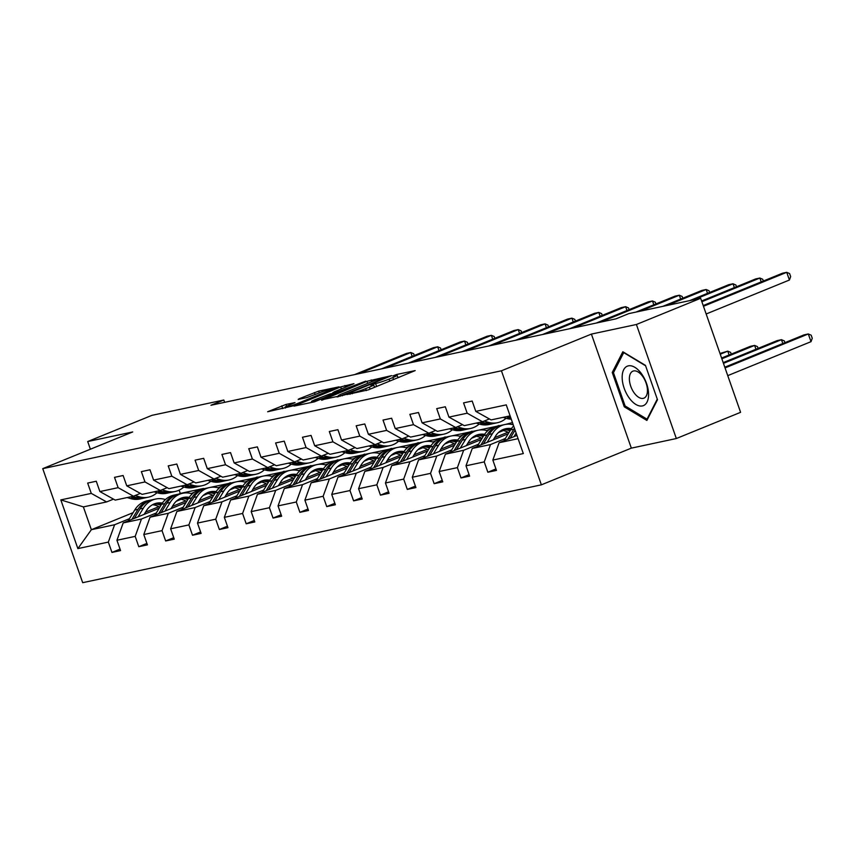 <?xml version="1.0" encoding="UTF-8"?>
<svg xmlns="http://www.w3.org/2000/svg" width="855" height="855" viewBox="0 0 855 855"><rect width="100%" height="100%" fill="white"/><g stroke="black" fill="none" stroke-linecap="round" stroke-linejoin="round"><path stroke-width="1.28" d="M346.852 394.583L368.43 389.827L415.188 370.6L396.72 374.469L392.83 375.933L395.512 375.409A10.292 0.823 -19.3 0 1 397.158 375.302A10.292 0.823 -19.3 0 1 392.851 377.547L389.068 379.096A10.292 0.823 -19.3 0 1 375.591 383.542L370.311 385.007L372.053 384.985A10.292 0.823 -19.3 0 1 373.688 384.878A10.292 0.823 -19.3 0 1 369.392 387.123L365.598 388.662A10.292 0.823 -19.3 0 1 352.121 393.108L346.852 394.583M285.955 404.458L267.658 411.747L292.325 406.061L339.082 386.845L318.626 391.13L299.026 398.793L298.192 399.467L306.731 397.639L318.573 393.14A8.603 0.695 -19.3 0 1 326.813 390.233A8.603 0.695 -19.3 0 1 331.206 389.335A8.603 0.695 -19.3 0 1 327.615 391.216L297.711 403.41A8.603 0.695 -19.3 0 1 289.471 406.317A8.603 0.695 -19.3 0 1 285.078 407.215A8.603 0.695 -19.3 0 1 288.68 405.334L295.007 402.598L285.955 404.458L286.585 406.243M132.707 431.946L87.702 441.543L151.955 415.338L223.818 400.012L210.961 405.249L615.953 318.851L628.799 313.614L700.662 298.288L636.409 324.494L591.404 334.091L501.436 370.792L42.75 468.647L132.707 431.946M321.544 399.83L344.864 394.86L391.622 375.634L366.955 381.309L321.704 400.29M314.384 401.85L293.928 406.136L340.685 386.909L353.949 383.671L334.187 391.879L333.354 392.552L339.007 391.344L365.705 381.138L314.384 401.85M87.702 441.543L90.384 449.217M591.404 334.091L631.332 448.138L676.337 438.53L636.409 324.494M676.337 438.53L740.601 412.324L700.662 298.288M113.48 499.138L106.608 501.938L83.373 506.897L60.823 499.897L91.282 493.399L87.67 483.075L96.273 481.237L99.885 491.561L118.129 487.671L114.517 477.347L123.12 475.508L126.743 485.832L144.987 481.942L141.364 471.618L149.978 469.78L153.59 480.104L171.834 476.214L168.221 465.89L176.825 464.051L180.437 474.375L198.681 470.485L195.068 460.161L203.672 458.323L207.284 468.647L225.538 464.757L221.915 454.433L230.519 452.594L234.142 462.929L252.385 459.028L248.773 448.704L257.376 446.876L260.989 457.201L279.232 453.3L275.62 442.976L284.223 441.148L287.836 451.472L306.079 447.571L302.467 437.247L311.07 435.419L314.693 445.744L332.937 441.853L329.314 431.519L337.928 429.691L341.54 440.015L359.784 436.125L356.172 425.801L364.775 423.962L368.387 434.287L386.631 430.396L383.019 420.072L391.622 418.234L395.245 428.558L413.489 424.668L409.866 414.344L418.48 412.505L422.092 422.83L440.336 418.939L436.723 408.615L445.327 406.777L448.939 417.101L467.183 413.211L463.57 402.887L472.174 401.048L475.786 411.373L506.256 404.875L523.313 453.567L492.843 460.076L496.456 470.4L487.852 472.227L484.24 461.903L465.996 465.793L469.609 476.128L461.005 477.956L457.393 467.632L439.149 471.522L442.762 481.846L434.158 483.684L430.535 473.36L412.292 477.25L415.915 487.574L407.301 489.413L403.688 479.089L385.445 482.979L389.057 493.303L380.454 495.141L376.841 484.817L358.598 488.707L362.21 499.031L353.607 500.87L349.984 490.546L331.74 494.436L335.363 504.76L326.749 506.598L323.137 496.274L304.893 500.164L308.505 510.488L299.902 512.327L296.29 502.003L278.046 505.893L281.658 516.217L273.055 518.055L269.432 507.731L251.188 511.621L254.811 521.945L246.197 523.784L242.585 513.46L224.341 517.35L227.954 527.674L219.35 529.512L215.738 519.188L197.494 523.078L201.107 533.402L192.503 535.241L188.891 524.917L170.637 528.807L174.26 539.131L165.656 540.969L162.033 530.645L143.79 534.535L147.413 544.859L138.799 546.698L135.186 536.374L116.943 540.264L120.555 550.588L111.952 552.426L108.339 542.091L77.869 548.6L60.823 499.897M106.608 501.938L91.282 493.399M501.436 370.792L541.375 484.828L82.689 582.683L42.75 468.647M156.326 512.957L141.449 519.017L123.206 522.907L159.18 508.233M176.258 501.276L181.153 499.277M210.255 487.403L230.487 483.064M172.368 506.406L185.727 500.955M218.014 487.788L221.189 486.495M228.584 483.47L230.38 482.744M123.206 522.907L116.943 540.264M141.449 519.017L135.186 536.374M140.327 493.41L133.466 496.21L115.211 500.1L99.885 491.561M133.466 496.21L118.129 487.671M183.173 507.229L168.296 513.289L150.053 517.19L186.037 502.505M203.105 495.547L208 493.549M237.102 481.675L257.344 477.336M199.226 500.677L212.574 495.227M244.872 482.06L248.036 480.767M255.442 477.742L257.227 477.015M150.053 517.19L143.79 534.535M168.296 513.289L162.033 530.645M167.185 487.681L160.312 490.481L142.069 494.372L126.743 485.832M160.312 490.481L144.987 481.942M210.02 501.5L195.143 507.56L176.9 511.461L212.884 496.776M229.963 489.819L234.847 487.82M263.949 475.946L284.191 471.618M226.073 494.949L239.432 489.498M271.719 476.331L274.882 475.038M282.289 472.013L284.074 471.287M176.9 511.461L170.637 528.807M195.143 507.56L188.891 524.917M194.032 481.953L187.16 484.753L168.916 488.654L153.59 480.104M187.16 484.753L171.834 476.214M236.878 495.772L222.001 501.832L203.757 505.733L239.731 491.048M256.81 484.09L261.694 482.092M290.807 470.218L311.038 465.89M252.92 489.22L266.279 483.77M298.566 470.603L301.74 469.31M309.136 466.296L310.931 465.558M203.757 505.733L197.494 523.078M222.001 501.832L215.738 519.188M220.879 476.224L214.007 479.024L195.763 482.925L180.437 474.375M214.007 479.024L198.681 470.485M263.725 490.043L248.848 496.114L230.604 500.004L266.589 485.319M283.657 478.362L288.552 476.363M317.654 464.489L337.896 460.161M279.767 483.492L293.126 478.052M325.413 464.874L328.587 463.581M335.994 460.567L337.778 459.83M230.604 500.004L224.341 517.35M248.848 496.114L242.585 513.46M247.736 470.496L240.864 473.307L222.621 477.197L207.284 468.647M240.864 473.307L225.538 464.757M290.572 484.315L275.695 490.385L257.451 494.276L293.436 479.591M310.504 472.633L315.399 470.635M344.501 458.761L364.743 454.433M306.624 477.763L319.973 472.323M352.271 459.146L355.434 457.853M362.841 454.839L364.625 454.101M257.451 494.276L251.188 511.621M275.695 490.385L269.432 507.731M274.583 464.767L267.711 467.578L249.468 471.468L234.142 462.929M267.711 467.578L252.385 459.028M317.429 478.586L302.552 484.657L284.309 488.547L320.283 473.873M337.362 466.905L342.246 464.906M371.359 453.032L391.59 448.704M333.471 472.035L346.831 466.595M379.118 453.417L382.281 452.124M389.688 449.11L391.483 448.373M284.309 488.547L278.046 505.893M302.552 484.657L296.29 502.003M301.43 459.039L294.558 461.85L276.315 465.74L260.989 457.201M294.558 461.85L279.232 453.3M344.276 472.858L329.399 478.928L311.156 482.819L347.141 468.145M364.209 461.176L369.104 459.178M398.206 447.304L418.437 442.976M360.318 466.306L373.678 460.866M405.965 447.689L409.139 446.396M416.545 443.382L418.33 442.655M311.156 482.819L304.893 500.164M329.399 478.928L323.137 496.274M328.288 453.31L321.416 456.121L303.172 460.011L287.836 451.472M321.416 456.121L306.079 447.571M371.123 467.129L356.246 473.2L338.003 477.09L373.988 462.416M391.056 455.448L395.951 453.449M425.053 441.575L445.295 437.247M387.176 460.589L400.525 455.138M432.822 441.96L435.986 440.667M443.392 437.653L445.177 436.926M338.003 477.09L331.74 494.436M356.246 473.2L349.984 490.546M355.135 447.582L348.263 450.393L330.019 454.283L314.693 445.744M348.263 450.393L332.937 441.853M397.981 461.401L383.104 467.471L364.85 471.362L400.835 456.688M417.913 449.719L422.798 447.721M451.91 435.858L472.142 431.519M414.023 454.86L427.382 449.409M459.669 436.232L462.833 434.939M470.239 431.925L472.024 431.198M364.85 471.362L358.598 488.707M383.104 467.471L376.841 484.817M381.982 441.864L375.11 444.664L356.866 448.554L341.54 440.015M375.11 444.664L359.784 436.125M424.828 455.672L409.951 461.743L391.708 465.633L427.682 450.959M444.76 443.991L449.655 441.992M478.757 430.129L498.989 425.79M440.87 449.132L454.229 443.681M486.516 430.503L489.691 429.221M497.086 426.196L498.882 425.469M391.708 465.633L385.445 482.979M409.951 461.743L403.688 479.089M408.829 436.136L401.968 438.936L383.713 442.826L368.387 434.287M401.968 438.936L386.631 430.396M451.675 449.944L436.798 456.014L418.555 459.905L454.539 445.231M471.607 438.262L476.502 436.264M505.604 424.401L512.455 422.573M467.728 443.403L481.076 437.952M418.555 459.905L412.292 477.25M436.798 456.014L430.535 473.36M435.687 430.407L428.815 433.207L410.571 437.097L395.245 428.558M428.815 433.207L413.489 424.668M478.522 444.215L463.645 450.286L445.402 454.176L481.386 439.502M498.465 432.534L503.349 430.546M494.575 437.675L507.934 432.224M445.402 454.176L439.149 471.522M463.645 450.286L457.393 467.632M462.534 424.679L455.662 427.479L437.418 431.369L422.092 422.83M455.662 427.479L440.336 418.939M505.38 438.487L490.503 444.557L472.259 448.448L508.233 433.774M472.259 448.448L465.996 465.793M490.503 444.557L484.24 461.903M489.381 418.95L482.509 421.75L464.265 425.64L448.939 417.101M482.509 421.75L467.183 413.211M518.087 438.668L499.106 442.719L516.954 435.441M499.106 442.719L492.843 460.076M631.332 448.138L541.375 484.828M224.63 402.331L223.818 400.012M83.373 506.897L91.357 529.705L114.602 524.746L129.468 518.675M179.144 490.15L180.287 493.431L178.342 494.222A25.062 21.14 78 0 0 177.295 494.414A25.062 21.14 78 0 0 164.833 503.616L158.752 513.631M133.113 512.669L91.357 529.705L77.869 548.6M510.104 415.861L491.123 419.912L475.786 411.373M145.521 512.134L158.88 506.684M191.167 493.517L194.331 492.224M201.737 489.199L203.64 488.793M180.287 493.431L203.522 488.472M114.602 524.746L108.339 542.091M495.943 468.925L487.852 472.227M469.096 474.653L461.005 477.956M442.249 480.382L434.158 483.684M415.402 486.11L407.301 489.413M388.544 491.839L380.454 495.141M361.697 497.567L353.607 500.87M334.85 503.296L326.749 506.598M307.992 509.024L299.902 512.327M281.145 514.753L273.055 518.055M254.298 520.481L246.197 523.784M227.441 526.21L219.35 529.512M200.594 531.938L192.503 535.241M173.747 537.667L165.656 540.969M146.889 543.395L138.799 546.698M120.042 549.124L111.952 552.426M624.268 406.82L646.882 420.446L657.484 399.734L645.461 365.384L622.835 351.758L612.233 372.47L624.268 406.82L625.614 406.264M375.879 386.791L374.469 387.091M399.338 377.226L397.928 377.525M338.452 396.453L337.127 396.998M342.321 395.202L385.135 377.974L383.264 378.028A10.292 0.823 -19.3 0 0 369.788 382.474L342.545 393.589A10.292 0.823 -19.3 0 0 338.238 395.833A10.292 0.823 -19.3 0 0 339.873 395.726L342.502 395.715M310.857 402.598L311.712 402.256M315.068 399.68A8.603 0.695 -19.3 0 0 311.477 401.561A8.603 0.695 -19.3 0 0 315.869 400.664A8.603 0.695 -19.3 0 0 324.109 397.746L335.994 392.755L329.816 393.995L315.068 399.68M613.911 371.786L612.233 372.47M513.983 436.649L516.142 433.1M504.023 440.71L510.617 429.851A25.062 21.14 -102 0 1 513.631 425.94M727.744 375.634L811.01 341.669L808.306 333.963L804.01 334.882L724.794 367.19M514.454 428.27A25.062 21.14 78 0 0 513.887 429.146L507.806 439.171M510.2 438.198L515.095 430.118M725.051 367.928L808.306 333.963L811.171 335.181L812.25 338.27L811.01 341.669M503.061 417.368L506.62 418.426A25.062 21.14 78 0 0 511.269 419.196M506.331 416.674L509.89 417.721A25.062 21.14 78 0 0 510.852 417.988M706.166 313.988L789.422 280.023L786.728 272.318L703.462 306.282M789.422 280.023L790.661 276.625L789.582 273.547L786.728 272.318L782.421 273.237L703.205 305.556M510.446 416.834L508.394 416.225M493.228 439.898L495.376 436.339A20.809 17.549 -102 0 1 505.722 428.708A20.809 17.549 -102 0 1 511.429 428.601M487.136 442.377L492.373 433.742A25.062 21.14 -102 0 1 504.835 424.54A25.062 21.14 -102 0 1 513.214 424.743M477.176 446.438L483.77 435.58A25.062 21.14 -102 0 1 496.231 426.378L499.502 425.683A25.062 21.14 78 0 0 487.04 434.874L480.959 444.899M501.554 430.279A20.809 17.549 -102 0 1 508.853 432.758M483.353 443.927L489.103 434.436A25.062 21.14 -102 0 1 501.564 425.245L504.835 424.54M510.574 429.915A20.809 17.549 78 0 0 504.108 429.146M500.538 425.491A25.062 21.14 78 0 0 499.502 425.683M503.103 429.531A20.809 17.549 -102 0 1 509.965 430.92M723.448 363.354L781.459 339.692L777.163 340.611L723.191 362.616M782.806 343.528L781.459 339.692L784.324 340.91L784.933 342.663M466.37 445.626L468.529 442.067A20.809 17.549 -102 0 1 478.875 434.436A20.809 17.549 -102 0 1 484.582 434.329M460.279 448.106L465.526 439.47A25.062 21.14 -102 0 1 477.988 430.268A25.062 21.14 -102 0 1 487.639 430.845M450.329 452.167L456.912 441.308A25.062 21.14 -102 0 1 469.374 432.106L472.644 431.412A25.062 21.14 78 0 0 460.182 440.603L454.112 450.628M474.707 436.007A20.809 17.549 -102 0 1 482.006 438.487M456.495 449.655L462.256 440.165A25.062 21.14 -102 0 1 474.717 430.973L477.988 430.268M483.727 435.644A20.809 17.549 78 0 0 477.261 434.874M473.691 431.219A25.062 21.14 78 0 0 472.644 431.412M476.256 435.248A20.809 17.549 -102 0 1 483.118 436.649M721.844 358.779L754.612 345.42L750.305 346.339L721.588 358.053M755.959 349.257L754.612 345.42L757.466 346.638L758.086 348.391M476.214 423.097L479.762 424.155A25.062 21.14 78 0 0 488.878 424.55L492.149 423.845A25.062 21.14 78 0 0 493.175 423.599M484.187 421.066L488.376 422.317A25.062 21.14 78 0 0 497.482 422.712A25.062 21.14 78 0 0 506.064 418.255M479.484 422.402L483.032 423.449A25.062 21.14 78 0 0 492.149 423.845M761.217 281.883L759.871 278.046L701.859 301.708M763.344 281.017L762.735 279.275L759.871 278.046L755.574 278.965L701.602 300.981M497.482 422.712L494.211 423.407A25.062 21.14 -102 0 1 485.106 423.011L481.547 421.953M449.367 428.825L452.915 429.873A25.062 21.14 78 0 0 462.021 430.279L465.291 429.573A25.062 21.14 78 0 0 466.328 429.328M457.329 426.795L461.518 428.045A25.062 21.14 78 0 0 470.635 428.441A25.062 21.14 78 0 0 479.206 423.984M452.637 428.12L456.185 429.178A25.062 21.14 78 0 0 465.291 429.573M734.37 287.611L733.024 283.774L693.95 299.72M736.497 286.746L735.888 285.004L733.024 283.774L728.717 284.694L689.643 300.629M470.635 428.441L467.364 429.135A25.062 21.14 -102 0 1 458.248 428.74L454.7 427.682M648.571 393.845A21.3 11.307 -112.2 0 0 634.891 367.351A21.3 11.307 -112.2 0 0 622.173 377.942A21.3 11.307 -112.2 0 0 635.853 404.436A21.3 11.307 -112.2 0 0 648.571 393.845M647.449 390.094A14.578 7.748 -112.2 0 0 642.265 375.869A14.578 7.748 -112.2 0 0 632.914 371.156A14.578 7.748 -112.2 0 0 629.376 379.214A14.578 7.748 -112.2 0 0 634.57 393.439A14.578 7.748 -112.2 0 0 643.922 398.152A14.578 7.748 -112.2 0 0 647.449 390.094M657.271 399.135L647.032 419.164L625.112 405.965L613.452 372.684L623.723 352.613L645.6 365.801M647.673 418.907L647.032 419.164M439.523 451.355L441.682 447.796A20.809 17.549 -102 0 1 452.017 440.165A20.809 17.549 -102 0 1 457.724 440.058M433.432 453.834L438.668 445.199A25.062 21.14 -102 0 1 451.13 435.997A25.062 21.14 -102 0 1 460.792 436.574M423.482 457.895L430.065 447.037A25.062 21.14 -102 0 1 442.527 437.835L445.797 437.14A25.062 21.14 78 0 0 433.335 446.331L427.265 456.356M447.86 441.736A20.809 17.549 -102 0 1 455.149 444.215M429.648 455.384L435.398 445.893A25.062 21.14 -102 0 1 447.86 436.702L451.13 435.997M456.88 441.372A20.809 17.549 78 0 0 450.403 440.603M446.834 436.948A25.062 21.14 78 0 0 445.797 437.14M449.409 440.977A20.809 17.549 -102 0 1 456.271 442.377M720.252 354.216L727.765 351.149L719.995 353.478M729.101 354.985L727.765 351.149L730.619 352.367L731.228 354.12M422.509 434.554L426.068 435.601A25.062 21.14 78 0 0 435.174 436.007L438.444 435.302A25.062 21.14 78 0 0 439.47 435.056M430.482 432.523L434.671 433.774A25.062 21.14 78 0 0 443.777 434.169A25.062 21.14 78 0 0 452.359 429.712M425.779 433.848L429.338 434.906A25.062 21.14 78 0 0 438.444 435.302M707.513 293.34L706.177 289.503L667.103 305.449M709.65 292.474L709.03 290.732L706.177 289.503L701.87 290.422L662.796 306.357M443.777 434.169L440.507 434.864A25.062 21.14 -102 0 1 431.401 434.468L427.842 433.41M412.676 457.083L414.825 453.524A20.809 17.549 -102 0 1 425.17 445.893A20.809 17.549 -102 0 1 430.877 445.786M406.585 459.563L411.821 450.927A25.062 21.14 -102 0 1 424.283 441.725A25.062 21.14 -102 0 1 433.945 442.291M396.624 463.624L403.218 452.765A25.062 21.14 -102 0 1 415.68 443.563L418.95 442.869A25.062 21.14 78 0 0 406.488 452.06L400.407 462.085M421.002 447.464A20.809 17.549 -102 0 1 428.302 449.944M402.801 461.112L408.551 451.622A25.062 21.14 -102 0 1 421.013 442.43L424.283 441.725M430.022 447.101A20.809 17.549 78 0 0 423.556 446.331M419.987 442.676A25.062 21.14 78 0 0 418.95 442.869M422.552 446.705A20.809 17.549 -102 0 1 429.413 448.106M395.662 440.282L399.21 441.33A25.062 21.14 78 0 0 408.327 441.736L411.597 441.03A25.062 21.14 78 0 0 412.623 440.785M403.635 438.252L407.824 439.502A25.062 21.14 78 0 0 416.93 439.898A25.062 21.14 78 0 0 425.512 435.441M398.932 439.577L402.481 440.635A25.062 21.14 78 0 0 411.597 441.03M680.666 299.068L679.319 295.232L640.245 311.167M682.792 298.203L682.183 296.461L679.319 295.232L675.023 296.151L635.949 312.086M416.93 439.898L413.66 440.592A25.062 21.14 -102 0 1 404.554 440.197L400.995 439.139M385.819 462.812L387.978 459.253A20.809 17.549 -102 0 1 398.323 451.622A20.809 17.549 -102 0 1 404.03 451.515M379.727 465.291L384.974 456.656A25.062 21.14 -102 0 1 397.436 447.454A25.062 21.14 -102 0 1 407.087 448.02M369.777 469.352L376.371 458.483A25.062 21.14 -102 0 1 388.822 449.292L392.092 448.597A25.062 21.14 78 0 0 379.641 457.788L373.56 467.813M394.155 453.193A20.809 17.549 -102 0 1 401.455 455.672M375.944 466.841L381.704 457.35A25.062 21.14 -102 0 1 394.166 448.148L397.436 447.454M403.175 452.829A20.809 17.549 78 0 0 396.709 452.06M393.14 448.405A25.062 21.14 78 0 0 392.092 448.597M395.705 452.434A20.809 17.549 -102 0 1 402.566 453.834M368.815 446.011L372.363 447.058A25.062 21.14 78 0 0 381.48 447.464L384.75 446.759A25.062 21.14 78 0 0 385.776 446.513M376.777 443.98L380.967 445.231A25.062 21.14 78 0 0 390.083 445.626A25.062 21.14 78 0 0 398.654 441.169M372.085 445.305L375.634 446.363A25.062 21.14 78 0 0 384.75 446.759M653.819 304.797L652.472 300.96L600.552 322.143M655.945 303.931L655.336 302.189L652.472 300.96L648.165 301.879L596.245 323.062M390.083 445.626L386.813 446.321A25.062 21.14 -102 0 1 377.696 445.925L374.148 444.867M358.972 468.54L361.131 464.981A20.809 17.549 -102 0 1 371.465 457.35A20.809 17.549 -102 0 1 377.173 457.243M352.88 471.02L358.117 462.384A25.062 21.14 -102 0 1 370.578 453.182A25.062 21.14 -102 0 1 380.24 453.749M342.93 475.081L349.513 464.212A25.062 21.14 -102 0 1 361.975 455.02L365.245 454.326A25.062 21.14 78 0 0 352.784 463.517L346.713 473.542M367.308 458.921A20.809 17.549 -102 0 1 374.608 461.401M349.096 472.569L354.846 463.079A25.062 21.14 -102 0 1 367.308 453.877L370.578 453.182M376.328 458.558A20.809 17.549 78 0 0 369.852 457.788M366.282 454.133A25.062 21.14 78 0 0 365.245 454.326M368.858 458.162A20.809 17.549 -102 0 1 375.719 459.563M341.957 451.739L345.516 452.787A25.062 21.14 78 0 0 354.622 453.182L357.892 452.487A25.062 21.14 78 0 0 358.918 452.242M349.93 449.709L354.12 450.948A25.062 21.14 78 0 0 363.236 451.355A25.062 21.14 78 0 0 371.807 446.898M345.228 451.034L348.787 452.092A25.062 21.14 78 0 0 357.892 452.487M626.971 310.525L625.625 306.688L573.694 327.871M629.098 309.66L628.478 307.907L625.625 306.688L621.318 307.608L569.398 328.79M363.236 451.355L359.966 452.049A25.062 21.14 -102 0 1 350.849 451.654L347.301 450.596M332.125 474.269L334.273 470.71A20.809 17.549 -102 0 1 344.618 463.079A20.809 17.549 -102 0 1 350.326 462.972M326.033 476.748L331.27 468.113A25.062 21.14 -102 0 1 343.731 458.911A25.062 21.14 -102 0 1 353.393 459.477M316.072 480.809L322.666 469.94A25.062 21.14 -102 0 1 335.128 460.749L338.398 460.054A25.062 21.14 78 0 0 325.937 469.245L319.856 479.27M340.461 464.639A20.809 17.549 -102 0 1 347.75 467.129M322.25 478.287L327.999 468.807A25.062 21.14 -102 0 1 340.461 459.605L343.731 458.911M349.471 464.286A20.809 17.549 78 0 0 343.005 463.517M339.435 459.862A25.062 21.14 78 0 0 338.398 460.054M342.011 463.891A20.809 17.549 -102 0 1 348.861 465.291M315.11 457.457L318.669 458.515A25.062 21.14 78 0 0 327.775 458.911L331.045 458.216A25.062 21.14 78 0 0 332.071 457.97M323.083 455.437L327.273 456.677A25.062 21.14 78 0 0 336.378 457.083A25.062 21.14 78 0 0 344.96 452.626M318.381 456.762L321.94 457.82A25.062 21.14 78 0 0 331.045 458.216M600.114 316.254L598.767 312.417L546.847 333.6M602.241 315.388L601.631 313.635L598.767 312.417L594.471 313.336L542.54 334.519M336.378 457.083L333.108 457.778A25.062 21.14 -102 0 1 324.002 457.382L320.443 456.324M305.267 479.997L307.426 476.438A20.809 17.549 -102 0 1 317.771 468.807A20.809 17.549 -102 0 1 323.479 468.7M299.186 482.477L304.423 473.841A25.062 21.14 -102 0 1 316.884 464.639A25.062 21.14 -102 0 1 326.535 465.206M289.225 486.538L295.819 475.669A25.062 21.14 -102 0 1 308.281 466.477L311.551 465.783A25.062 21.14 78 0 0 299.09 474.974L293.009 484.999M313.603 470.368A20.809 17.549 -102 0 1 320.903 472.847M295.402 484.016L301.152 474.536A25.062 21.14 -102 0 1 313.614 465.334L316.884 464.639M322.624 470.015A20.809 17.549 78 0 0 316.158 469.245M312.588 465.59A25.062 21.14 78 0 0 311.551 465.783M315.153 469.619A20.809 17.549 -102 0 1 322.014 471.02M288.263 463.186L291.812 464.244A25.062 21.14 78 0 0 300.928 464.639L304.198 463.944A25.062 21.14 78 0 0 305.224 463.699M296.225 461.166L300.415 462.405A25.062 21.14 78 0 0 309.531 462.812A25.062 21.14 78 0 0 318.113 458.355M291.534 462.491L295.082 463.549A25.062 21.14 78 0 0 304.198 463.944M573.267 321.982L571.92 318.146L520 339.328M575.394 321.117L574.784 319.364L571.92 318.146L567.624 319.065L515.693 340.247M309.531 462.812L306.261 463.506A25.062 21.14 -102 0 1 297.145 463.111L293.596 462.053M278.42 485.715L280.579 482.167A20.809 17.549 -102 0 1 290.924 474.536A20.809 17.549 -102 0 1 296.632 474.429M272.328 488.205L277.576 479.559A25.062 21.14 -102 0 1 290.027 470.368A25.062 21.14 -102 0 1 299.688 470.934M262.378 492.266L268.962 481.397A25.062 21.14 -102 0 1 281.423 472.206L284.694 471.5A25.062 21.14 78 0 0 272.232 480.702L266.161 490.727M286.756 476.096A20.809 17.549 -102 0 1 294.056 478.576M268.545 489.744L274.305 480.264A25.062 21.14 -102 0 1 286.756 471.062L290.027 470.368M295.777 475.743A20.809 17.549 78 0 0 289.3 474.974M285.73 471.319A25.062 21.14 78 0 0 284.694 471.5M288.306 475.348A20.809 17.549 -102 0 1 295.167 476.748M261.406 468.914L264.964 469.972A25.062 21.14 78 0 0 274.07 470.368L277.341 469.673A25.062 21.14 78 0 0 278.367 469.427M269.378 466.894L273.568 468.134A25.062 21.14 78 0 0 282.684 468.54A25.062 21.14 78 0 0 291.256 464.083M264.676 468.219L268.235 469.277A25.062 21.14 78 0 0 277.341 469.673M546.42 327.711L545.073 323.874L493.143 345.057M548.547 326.845L547.927 325.092L545.073 323.874L540.766 324.793L488.846 345.976M282.684 468.54L279.414 469.235A25.062 21.14 -102 0 1 270.298 468.839L266.749 467.781M251.573 491.443L253.732 487.895A20.809 17.549 -102 0 1 264.067 480.264A20.809 17.549 -102 0 1 269.774 480.157M245.481 493.934L250.718 485.287A25.062 21.14 -102 0 1 263.18 476.096A25.062 21.14 -102 0 1 272.841 476.663M235.52 497.995L242.115 487.126A25.062 21.14 -102 0 1 254.576 477.934L257.847 477.229A25.062 21.14 78 0 0 245.385 486.431L239.304 496.445M259.909 481.825A20.809 17.549 -102 0 1 267.198 484.304M241.698 495.473L247.448 485.993A25.062 21.14 -102 0 1 259.909 476.791L263.18 476.096M268.93 481.461A20.809 17.549 78 0 0 262.453 480.702M258.883 477.047A25.062 21.14 78 0 0 257.847 477.229M261.459 481.076A20.809 17.549 -102 0 1 268.31 482.477M234.559 474.643L238.118 475.701A25.062 21.14 78 0 0 247.223 476.096L250.494 475.401A25.062 21.14 78 0 0 251.52 475.145M242.531 472.623L246.721 473.862A25.062 21.14 78 0 0 255.827 474.258A25.062 21.14 78 0 0 264.409 469.812M237.829 473.948L241.388 475.006A25.062 21.14 78 0 0 250.494 475.401M519.562 333.439L518.226 329.603L466.296 350.785M521.689 332.574L521.08 330.821L518.226 329.603L513.919 330.522L461.989 351.694M255.827 474.258L252.556 474.963A25.062 21.14 -102 0 1 243.451 474.568L239.892 473.51M224.726 497.172L226.874 493.624A20.809 17.549 -102 0 1 237.22 485.993A20.809 17.549 -102 0 1 242.927 485.886M218.634 499.662L223.871 491.016A25.062 21.14 -102 0 1 236.333 481.825A25.062 21.14 -102 0 1 245.994 482.391M208.673 503.723L215.268 492.854A25.062 21.14 -102 0 1 227.729 483.663L231 482.957A25.062 21.14 78 0 0 218.538 492.159L212.457 502.174M233.052 487.553A20.809 17.549 -102 0 1 240.351 490.033M214.851 501.201L220.601 491.721A25.062 21.14 -102 0 1 233.062 482.519L236.333 481.825M242.072 487.19A20.809 17.549 78 0 0 235.606 486.431M232.036 482.776A25.062 21.14 78 0 0 231 482.957M234.601 486.805A20.809 17.549 -102 0 1 241.463 488.205M207.712 480.371L211.26 481.429A25.062 21.14 78 0 0 220.376 481.825L223.647 481.13A25.062 21.14 78 0 0 224.673 480.873M215.684 478.351L219.874 479.591A25.062 21.14 78 0 0 228.98 479.986A25.062 21.14 78 0 0 237.562 475.54M210.982 479.676L214.53 480.734A25.062 21.14 78 0 0 223.647 481.13M492.715 339.168L491.369 335.331L439.449 356.514M494.842 338.302L494.233 336.549L491.369 335.331L487.072 336.25L435.142 357.422M228.98 479.986L225.709 480.692A25.062 21.14 -102 0 1 216.604 480.286L213.045 479.238M197.868 502.9L200.027 499.352A20.809 17.549 -102 0 1 210.373 491.721A20.809 17.549 -102 0 1 216.08 491.614M191.777 505.391L197.024 496.744A25.062 21.14 -102 0 1 209.486 487.553A25.062 21.14 -102 0 1 219.137 488.12M181.826 509.452L188.41 498.583A25.062 21.14 -102 0 1 200.872 489.391L204.142 488.686A25.062 21.14 78 0 0 191.68 497.888L185.61 507.902M206.205 493.282A20.809 17.549 -102 0 1 213.504 495.761M187.993 506.93L193.754 497.45A25.062 21.14 -102 0 1 206.215 488.248L209.486 487.553M215.225 492.918A20.809 17.549 78 0 0 208.759 492.159M205.189 488.504A25.062 21.14 78 0 0 204.142 488.686M207.754 492.533A20.809 17.549 -102 0 1 214.616 493.923M180.865 486.1L184.413 487.158A25.062 21.14 78 0 0 193.519 487.553L196.789 486.858A25.062 21.14 78 0 0 197.815 486.602M188.827 484.08L193.016 485.319A25.062 21.14 78 0 0 202.133 485.715A25.062 21.14 78 0 0 210.704 481.269M184.135 485.405L187.683 486.463A25.062 21.14 78 0 0 196.789 486.858M465.868 344.896L464.522 341.06L412.591 362.231M467.995 344.031L467.386 342.278L464.522 341.06L460.214 341.979L408.295 363.151M202.133 485.715L198.862 486.42A25.062 21.14 -102 0 1 189.746 486.014L186.198 484.967M171.021 508.629L173.18 505.081A20.809 17.549 -102 0 1 183.515 497.439A20.809 17.549 -102 0 1 189.222 497.343M164.93 511.119L170.166 502.473A25.062 21.14 -102 0 1 182.628 493.282A25.062 21.14 -102 0 1 192.29 493.848M154.979 515.18L161.563 504.311A25.062 21.14 -102 0 1 174.025 495.109L177.295 494.414M179.358 499.01A20.809 17.549 -102 0 1 186.647 501.49M161.146 512.658L166.896 503.168A25.062 21.14 -102 0 1 179.358 493.976L182.628 493.282M188.378 498.647A20.809 17.549 78 0 0 181.901 497.888M180.907 498.262A20.809 17.549 -102 0 1 187.769 499.651M154.007 491.828L157.566 492.886A25.062 21.14 78 0 0 166.672 493.282L169.942 492.587A25.062 21.14 78 0 0 170.968 492.33M161.98 489.808L166.169 491.048A25.062 21.14 78 0 0 175.275 491.443A25.062 21.14 78 0 0 183.857 486.987M157.277 491.133L160.836 492.191A25.062 21.14 78 0 0 169.942 492.587M439.01 350.625L437.675 346.788L385.744 367.96M441.148 349.759L440.528 348.006L437.675 346.788L433.367 347.696L381.448 368.879M175.275 491.443L172.005 492.149A25.062 21.14 -102 0 1 162.899 491.743L159.34 490.695M144.174 514.357L146.323 510.809A20.809 17.549 -102 0 1 156.668 503.168A20.809 17.549 -102 0 1 162.375 503.071M138.083 516.848L143.319 508.201A25.062 21.14 -102 0 1 155.781 499.01A25.062 21.14 -102 0 1 165.443 499.577M128.122 520.909L134.716 510.04A25.062 21.14 -102 0 1 147.178 500.838L150.448 500.143A25.062 21.14 78 0 0 137.986 509.345L131.905 519.359M152.5 504.739A20.809 17.549 -102 0 1 159.8 507.218M134.299 518.387L140.049 508.896A25.062 21.14 -102 0 1 152.511 499.705L155.781 499.01M161.52 504.375A20.809 17.549 78 0 0 155.054 503.616M151.485 499.951A25.062 21.14 78 0 0 150.448 500.143M154.05 503.99A20.809 17.549 -102 0 1 160.911 505.38M127.16 497.557L130.708 498.615A25.062 21.14 78 0 0 139.825 499.01L143.095 498.315A25.062 21.14 78 0 0 144.121 498.059M135.133 495.537L139.322 496.776A25.062 21.14 78 0 0 148.428 497.172A25.062 21.14 78 0 0 157.01 492.715M130.43 496.862L133.978 497.92A25.062 21.14 78 0 0 143.095 498.315M412.163 356.353L410.817 352.506L358.897 373.688M414.29 355.488L413.681 353.735L410.817 352.506L406.52 353.425L354.59 374.608M148.428 497.172L145.158 497.867A25.062 21.14 -102 0 1 136.052 497.471L132.493 496.424M352.346 393.749L352.121 393.108M366.282 390.617L365.598 388.662M370.097 389.153L369.392 387.123M373.528 384.793L373.261 384.034M376.617 386.492L375.591 383.542M389.773 381.127L389.068 379.096M393.557 379.577L392.851 377.547M396.987 375.227L396.72 374.469M350.026 394.251L349.802 393.61M367.671 383.339L366.955 381.309M371.786 381.683L371.177 379.919M340.098 396.367L339.873 395.726M341.401 388.94L340.685 386.909M345.505 387.262L344.896 385.52M333.578 393.193L333.354 392.552M339.253 392.039L339.007 391.344M315.132 394.54L314.416 392.52M319.246 392.873L318.626 391.13M282.716 408.605L281.744 405.847M510.617 429.851L513.887 429.146M509.89 417.721L506.62 418.426M489.103 434.436L492.373 433.742M483.77 435.58L487.04 434.874M462.256 440.165L465.526 439.47M456.912 441.308L460.182 440.603M483.032 423.449L479.762 424.155M488.376 422.317L485.106 423.011M456.185 429.178L452.915 429.873M461.518 428.045L458.248 428.74M435.398 445.893L438.668 445.199M430.065 447.037L433.335 446.331M429.338 434.906L426.068 435.601M434.671 433.774L431.401 434.468M408.551 451.622L411.821 450.927M403.218 452.765L406.488 452.06M402.481 440.635L399.21 441.33M407.824 439.502L404.554 440.197M381.704 457.35L384.974 456.656M376.371 458.483L379.641 457.788M375.634 446.363L372.363 447.058M380.967 445.231L377.696 445.925M354.846 463.079L358.117 462.384M349.513 464.212L352.784 463.517M348.787 452.092L345.516 452.787M354.12 450.948L350.849 451.654M327.999 468.807L331.27 468.113M322.666 469.94L325.937 469.245M321.94 457.82L318.669 458.515M327.273 456.677L324.002 457.382M301.152 474.536L304.423 473.841M295.819 475.669L299.09 474.974M295.082 463.549L291.812 464.244M300.415 462.405L297.145 463.111M274.305 480.264L277.576 479.559M268.962 481.397L272.232 480.702M268.235 469.277L264.964 469.972M273.568 468.134L270.298 468.839M247.448 485.993L250.718 485.287M242.115 487.126L245.385 486.431M241.388 475.006L238.118 475.701M246.721 473.862L243.451 474.568M220.601 491.721L223.871 491.016M215.268 492.854L218.538 492.159M214.53 480.734L211.26 481.429M219.874 479.591L216.604 480.286M193.754 497.45L197.024 496.744M188.41 498.583L191.68 497.888M187.683 486.463L184.413 487.158M193.016 485.319L189.746 486.014M166.896 503.168L170.166 502.473M161.563 504.311L164.833 503.616M160.836 492.191L157.566 492.886M166.169 491.048L162.899 491.743M140.049 508.896L143.319 508.201M134.716 510.04L137.986 509.345M133.978 497.92L130.708 498.615M139.322 496.776L136.052 497.471M374.554 387.336L373.688 384.878M398.013 377.76L397.158 375.302M338.537 396.699L338.238 395.833M333.087 393.3L332.841 392.584M311.776 402.406L311.477 401.561M336.175 393.289L335.994 392.755M285.367 408.038L285.078 407.215M331.473 390.094L331.206 389.335"/></g></svg>
